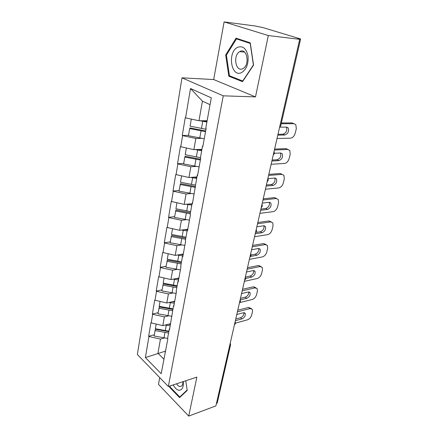 <?xml version="1.0" encoding="UTF-8"?>
<svg xmlns="http://www.w3.org/2000/svg" width="438" height="438" viewBox="0 0 438 438"><rect width="100%" height="100%" fill="white"/><g stroke="black" fill="none" stroke-linecap="round" stroke-linejoin="round"><path stroke-width="0.66" d="M159.717 377.605L158.485 384.411L188.718 416.1L215.896 405.9L299.701 39.327L268.324 35.549L224.119 21.9L213.684 79.546L181.978 77.833L137.362 354.517L168.34 386.502L223.243 95.829L181.978 77.833M224.119 21.9L255.206 25.984L263.052 27.627L300.638 38.971L280.769 125.684L279.926 125.909L299.806 38.966L297.621 38.703L299.701 39.327M165.465 351.134L145.4 357.572L161.184 373.707L167.864 338.793L167.573 338.519L169.199 329.557L169.906 327.586M145.4 357.572L148.931 336.521L148.657 336.258L154.335 334.78M170.617 323.671L162.821 325.637L150.913 322.811L148.657 336.258M151.187 323.069L152.654 314.287L152.38 314.035L158.123 312.683M174.702 301.213L166.818 302.992L154.707 300.139L152.38 314.035M154.986 300.386L156.508 291.314L156.224 291.067L162.033 289.857M178.923 278.01L170.946 279.581L158.627 276.707L156.224 291.067M158.917 276.947L160.489 267.563L160.198 267.328L166.079 266.271M183.287 254.018L175.222 255.376L162.684 252.469L160.198 267.328M162.98 252.699L164.606 242.991L164.31 242.767L170.262 241.869M187.765 229.205L179.64 230.322L166.883 227.393L164.31 242.767M167.185 227.612L168.871 217.566L168.564 217.347L174.587 216.629M207.125 120.746L198.972 120.746L185.581 117.882L190.503 88.52L211.286 97.849L205.789 128.12L206.15 128.307L202.821 146.599L202.465 146.407L200.374 157.921L200.724 158.123L197.522 175.731L197.177 175.523L192.419 203.785L184.217 204.387L171.231 201.425L168.564 217.347M171.543 201.639L173.284 191.231L172.972 191.023L179.065 190.492M196.919 176.936L188.959 177.51L175.737 174.527L172.972 191.023M176.054 174.724L177.861 163.938L177.538 163.741L183.708 163.412M201.929 149.353L193.875 149.648L180.401 146.642L177.538 163.741M180.73 146.823L182.608 135.638L182.274 135.457L188.521 135.342M185.581 117.882L185.247 117.712L182.274 135.457M192.709 202.186L192.085 203.566L190.141 214.248L190.475 214.478L187.502 230.821L187.174 230.591L185.307 240.895L185.63 241.13L182.761 256.898L182.443 256.652L180.637 266.594L180.954 266.841L178.184 282.061L177.872 281.804L176.131 291.401L176.437 291.659L173.766 306.354L173.464 306.091L169.495 329.83L169.199 329.557M168.362 315.902L164.37 316.871L162.821 325.637M164.37 316.871L152.654 314.287M172.534 293.049L168.416 293.931L166.818 302.992M168.416 293.931L156.508 291.314M173.464 306.091L174.154 304.218M176.859 269.425L172.599 270.213L170.946 279.581M172.599 270.213L160.489 267.563M177.872 281.804L178.551 280.041M181.354 244.99L176.93 245.68L175.222 255.376M176.93 245.68L164.606 242.991M182.443 256.652L183.106 255.009M186.03 219.712L181.409 220.287L179.64 230.322M181.409 220.287L168.871 217.566M187.174 230.591L187.82 229.074M190.919 193.541L186.051 193.99L184.217 204.387M186.051 193.99L173.284 191.231M196.043 166.435L190.859 166.736L188.959 177.51M190.859 166.736L177.861 163.938M197.177 175.523L197.784 174.291M201.453 138.348L195.846 138.479L193.875 149.648M195.846 138.479L182.608 135.638M202.465 146.407L203.051 145.334M299.806 38.966L300.638 38.971M210.043 104.677L202.433 101.162L198.972 120.746M202.433 101.162L190.503 88.52M216.394 403.803L229.726 345.5L230.563 344.799L217.226 402.998L216.377 403.809M188.718 416.1L196.876 377.113L168.34 386.502M213.684 79.546L255.491 96.897L268.324 35.549M255.491 96.897L223.243 95.829M164.332 338.032L160.45 339.067L157.948 353.269L163.834 359.094M160.45 339.067L148.931 336.521M165.082 352.245L165.794 350.181M172.205 309.376L172.895 309.217M166.916 331.5L168.269 331.15M253.558 65.125L250.257 42.853L236.071 38.177L225.685 54.969L228.839 76.223L242.521 81.676L253.558 65.125M169.511 386.119L169.703 387.4L179.596 397.611L187.223 390.417L185.789 380.764L187.157 390.001L179.772 396.976L170.179 387.093L170.01 385.955M230.974 76.349L228.839 76.223M226.462 55.035L225.685 54.969M170.289 387.203L169.703 387.4M205.668 130.951L190.015 127.934L189.676 128.591L188.455 135.714L204.245 138.769M207.021 121.348L203.38 120.746M281.212 123.751L293.931 123.691L295.82 124.655L296.312 128.673L295.245 133.141C294.314 136.141 292.732 137.817 290.498 138.167L277.03 138.507M277.796 135.139L284.831 134.997C288.095 133.705 289.217 131.334 288.209 127.891L286.671 127.102L279.805 127.168M293.931 123.691L292.141 122.919L281.393 122.958M292.141 122.919L293.843 123.653M277.993 134.291L283.063 134.192C286.315 132.906 287.443 130.546 286.43 127.108L288.209 127.891M191.302 119.109L190.092 126.171L205.975 129.259M206.895 122.021L200.035 120.746M205.537 131.674L189.676 128.591M200.527 159.213L185.148 156.289L184.798 157.05L183.621 163.916L199.131 166.883M201.819 149.955L198.649 149.473M274.396 150.015L287.821 149.457L289.781 150.415L290.213 154.138L289.179 158.463C288.275 161.376 286.715 163.04 284.503 163.456L271.133 164.283M271.878 161.025L278.858 160.631C282.023 159.333 283.145 157.05 282.231 153.776L280.638 152.993L274.44 153.284M287.821 149.457L286.08 148.624L274.61 149.09M286.08 148.624L287.936 149.451M272.102 160.045L277.134 159.766C280.249 158.523 281.382 156.267 280.539 152.999M186.342 148.033L185.197 154.718L200.418 157.669M201.677 150.743L195.321 149.599M200.374 160.04L184.798 157.05M195.195 186.435L180.461 183.637L178.956 191.121L194.198 194.001M196.81 177.543L193.979 177.149M268.593 175.414L281.908 174.384L283.928 175.331L284.311 178.792L283.309 182.98C282.428 185.805 280.889 187.459 278.694 187.94L265.433 189.221M266.156 186.068L273.077 185.433C276.154 184.13 277.276 181.923 276.438 178.814L274.796 178.047L268.056 178.594M281.908 174.384L280.205 173.503L268.828 174.368M280.205 173.503L282.181 174.379M266.408 184.973L271.396 184.518C274.38 183.308 275.524 181.146 274.829 178.042M181.562 175.917L180.478 182.246L195.436 185.115M196.651 178.43L190.672 177.39M195.403 187.398L180.095 184.497M190.415 212.748L175.934 210.032L174.461 217.374L189.44 220.172M191.975 204.163L189.408 203.834M262.97 199.991L276.181 198.524L278.256 199.449L278.59 202.668L277.621 206.725C276.761 209.468 275.245 211.116 273.066 211.658L259.915 213.355M260.615 210.306L267.476 209.446C270.47 208.138 271.587 206.002 270.832 203.046L269.146 202.29L262.263 203.084M276.181 198.524L274.522 197.593L263.238 198.83M274.522 197.593L276.592 198.513M260.889 209.096L265.839 208.483C268.702 207.3 269.852 205.23 269.288 202.279M176.952 202.81L175.928 208.806L190.629 211.598M191.795 205.148L186.117 204.185M190.234 213.76L175.556 210.979M185.8 238.157L171.559 235.518L170.114 242.723L184.841 245.444M187.48 229.879L184.951 229.594M257.533 223.791L270.635 221.907L272.759 222.811L273.049 225.805L272.108 229.736C271.275 232.403 269.775 234.034 267.618 234.637L254.571 236.734M255.25 233.777L262.055 232.709C264.968 231.395 266.08 229.326 265.39 226.506L263.671 225.778L256.849 226.785M270.635 221.907L269.014 220.933L257.823 222.52M269.014 220.933L271.237 221.891M255.929 232.403L260.457 231.702C263.2 230.547 264.349 228.565 263.911 225.756M172.506 228.773L171.532 234.45L185.98 237.166M187.114 230.935L181.671 230.043M185.602 239.252L171.17 236.547M181.343 262.707L167.338 260.145L165.914 267.224L180.401 269.863M183.155 254.713L180.615 254.467M252.261 246.84L265.258 244.574L267.421 245.439L267.678 248.231L266.764 252.047C265.954 254.642 264.47 256.263 262.329 256.914L249.392 259.384M250.552 256.422L256.799 255.255C259.635 253.93 260.741 251.927 260.117 249.238L258.365 248.538L251.598 249.742M265.258 244.574L263.676 243.555L252.573 245.466M263.676 243.555L266.041 244.552M251.1 254.971L255.239 254.204C257.867 253.076 259.022 251.171 258.694 248.499M168.208 253.843L167.283 259.225L181.496 261.864M182.761 255.863L177.357 255.015M181.129 263.884L166.938 261.251M241.475 72.637C246.419 69.582 248.598 64.03 248.023 55.987C246.293 48.481 242.86 45.574 237.714 47.271C227.152 51.936 231.001 77.871 241.475 72.637M242.619 68.761L243.183 68.459C250.131 64.687 246.966 47.55 240.046 51.432L239.668 51.64C232.742 55.352 235.66 72.325 242.619 68.761M226.391 55.144L236.465 38.883L250.207 43.428L253.399 64.983L242.718 81.019L229.452 75.747L226.391 55.144M239.104 39.179L236.465 38.883M173.234 384.892C174.839 387.986 176.684 389.771 178.77 390.247C182.137 390.318 183.642 387.433 183.298 381.58M176.525 383.808C177.538 385.391 178.633 386.294 179.81 386.53L181.606 386.02C182.531 385.155 182.985 383.715 182.974 381.69M180.555 396.708L179.772 396.976M177.029 286.447L163.254 283.95L161.857 290.903L176.109 293.476M178.792 278.71L176.399 278.508M247.152 269.178L260.046 266.55L262.242 267.383L262.471 269.989L261.585 273.69C260.785 276.208 259.329 277.823 257.205 278.519L244.377 281.338M245.729 278.404L251.702 277.117C254.473 275.787 255.573 273.838 254.998 271.27L253.224 270.602L246.512 271.993M260.046 266.55L258.502 265.494L247.492 267.717M258.502 265.494L260.993 266.528M245.368 277.057L250.18 276.028C252.699 274.922 253.848 273.093 253.629 270.553M164.053 278.07L163.182 283.172L177.16 285.746M178.567 279.948L173.158 279.148M176.804 287.7L162.843 285.133M172.862 309.414L159.301 306.983L157.926 313.816L171.953 316.318M174.57 301.924L172.304 301.755M242.203 290.837L254.987 287.87L257.216 288.664L257.413 291.1L256.553 294.686C255.776 297.145 254.336 298.743 252.233 299.488L239.991 302.516M240.265 299.904L246.758 298.322C249.463 296.986 250.552 295.092 250.032 292.639L248.236 291.998L241.579 293.564M254.987 287.87L253.476 286.775L242.559 289.288M253.476 286.775L256.088 287.848M240.484 298.355L245.269 297.199C247.689 296.11 248.833 294.358 248.707 291.938M160.04 301.497L159.213 306.337L172.966 308.839M174.335 303.227L169.084 302.477M172.621 310.728L158.885 308.232M168.822 331.637L155.479 329.272L155.052 330.586L154.127 335.99L167.595 338.41M170.486 324.388L168.329 324.246M237.401 311.851L250.076 308.566L252.332 309.316L252.507 311.593L251.669 315.081C250.914 317.468 249.49 319.061 247.404 319.844L235.502 323.102M235.381 320.682L241.962 318.902C244.601 317.561 245.685 315.716 245.214 313.367L243.391 312.765L236.794 314.495M250.076 308.566L248.603 307.438L237.774 310.219M248.603 307.438L251.313 308.538M235.759 319.017L240.506 317.747C242.827 316.685 243.966 314.999 243.922 312.688M156.152 324.164L155.37 328.752L168.904 331.188M170.234 325.757L165.131 325.056M168.57 333.022L155.052 330.586M279.909 125.909L279.822 126.275M229.775 345.21L229.704 345.505M273.454 154.127L273.624 153.404M267.311 181.009L267.47 180.314M261.376 206.966L261.53 206.293M255.644 232.052L255.792 231.401M250.098 256.301L250.24 255.672M244.732 279.762L244.875 279.154M239.542 302.472L239.679 301.881M234.516 324.459L234.648 323.885M202.75 121.304L201.464 128.504M201.031 130.918L199.761 138.025M284.831 134.997L283.063 134.192M197.609 150.064L196.366 157.001M195.95 159.328L194.724 166.183M278.858 160.631L277.134 159.766M192.649 177.79L191.45 184.48M191.05 186.725L189.868 193.339M273.077 185.433L271.396 184.518M187.864 204.541L186.708 210.996M186.32 213.164L185.175 219.547M267.476 209.446L265.839 208.483M183.243 230.361L182.126 236.597M181.754 238.688L180.648 244.853M262.055 232.709L260.457 231.702M178.781 255.305L177.702 261.327M177.341 263.353L176.273 269.31M256.799 255.255L255.239 254.204M174.466 279.411L173.426 285.237M173.076 287.191L172.041 292.956M251.702 277.117L250.18 276.028M170.294 302.724L169.287 308.357M168.948 310.252L167.951 315.825M246.758 298.322L245.269 297.199M166.259 325.281L165.285 330.734M164.956 332.568L163.987 337.966M241.962 318.902L240.506 317.747M279.586 127.321L280.769 125.684M273.241 155.079L274.402 153.481L274.062 151.493M267.114 181.869L268.253 180.308L267.919 178.354M261.196 207.754L262.313 206.216L261.99 204.3M255.48 232.764L256.58 231.259L256.257 229.364M249.95 256.953L251.029 255.469L250.717 253.597M244.601 280.358L245.663 278.891L245.357 277.04M239.422 303.014L240.467 301.563L240.172 299.734M234.401 324.958L235.436 323.518L235.146 321.706M230.563 344.799L230.279 342.998M282.231 153.776L280.627 152.993M276.438 178.814L274.976 178.036M270.832 203.046L269.496 202.279M265.39 226.506L264.185 225.762M260.117 249.238L259.028 248.521M244.552 52.1L239.668 51.64M254.998 271.27L254.018 270.58M250.032 292.639L249.145 291.982M245.214 313.367L244.415 312.743"/></g></svg>
